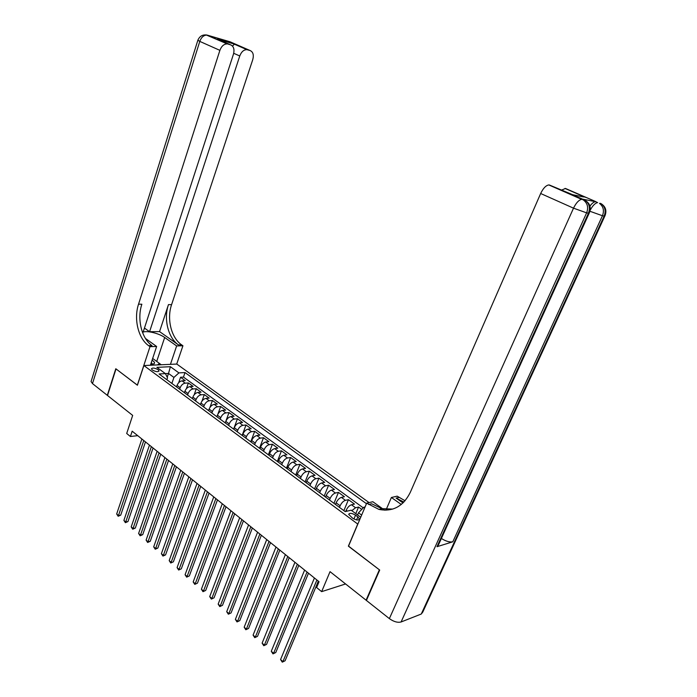<?xml version="1.0" encoding="UTF-8"?>
<svg xmlns="http://www.w3.org/2000/svg" width="697" height="697" viewBox="0 0 697 697"><rect width="100%" height="100%" fill="white"/><g stroke="black" fill="none" stroke-linecap="round" stroke-linejoin="round"><path stroke-width="1.05" d="M152.347 370.002C155.753 371.841 158.001 372.146 159.082 370.917L158.167 369.715C154.76 367.885 152.521 367.589 151.441 368.809L152.347 370.002M369.079 502.598L176.811 364.061L143.887 365.542L357.831 524.118M143.887 365.542L137.414 385.232L116.016 368.913L107.521 395.495L132.674 415.403L126.697 433.482L130.417 436.496L137.745 435.669M366.596 600.012L366.082 600.187L330.038 571.653L321.657 591.64L345.581 583.955M348.535 546.108L379.377 569.798L366.082 600.187M361.769 509.394L358.554 507.05L355.792 513.628M345.677 511.485L346.191 510.256C347.585 507.338 349.354 505.508 351.48 504.767L354.485 504.088L348.43 499.671L343.865 510.64M335.466 504.419L336.12 502.825C337.505 499.923 339.265 498.111 341.399 497.397L344.414 496.743L338.446 492.387L333.959 503.304M325.551 497.092L326.196 495.506C327.564 492.613 329.315 490.819 331.458 490.122L334.49 489.503L328.609 485.217L324.183 496.081M315.776 489.86L316.412 488.283C317.762 485.408 319.514 483.64 321.665 482.96L324.706 482.376L318.904 478.142L314.556 488.954M306.149 482.742L306.776 481.165C308.1 478.308 309.851 476.556 312.003 475.903L315.061 475.345L309.346 471.172L305.059 481.932M296.652 475.72L297.27 474.152C298.586 471.311 300.32 469.569 302.481 468.942L305.556 468.41L299.919 464.298L295.694 475.014M287.286 468.793L287.896 467.234C289.194 464.411 290.928 462.686 293.097 462.076L296.181 461.571L290.623 457.52L286.458 468.184M278.059 461.963L278.652 460.412C279.933 457.607 281.666 455.899 283.845 455.307L286.937 454.827L281.449 450.828L277.354 461.449M268.955 455.237L269.539 453.695C270.811 450.889 272.536 449.208 274.714 448.633L277.815 448.18L272.405 444.233L268.371 454.801M259.972 448.589L260.556 447.056C261.802 444.277 263.527 442.604 265.714 442.046L268.824 441.619L263.483 437.733L259.511 448.249M251.12 442.046L251.687 440.513C252.924 437.742 254.64 436.095 256.827 435.555L259.955 435.155L254.693 431.312L250.772 441.785M242.382 435.581L242.939 434.065C244.168 431.304 245.875 429.666 248.071 429.143L251.199 428.777L246.006 424.987L242.147 435.407M233.765 429.213L234.314 427.697C235.525 424.952 237.233 423.332 239.428 422.826L242.565 422.478L237.442 418.74L233.634 429.117M225.802 421.415C227.004 418.688 228.694 417.076 230.899 416.588L234.053 416.266L228.991 412.58L225.244 422.905L225.802 421.415L229.2 423.915C230.393 421.18 232.101 419.568 234.297 419.071L237.442 418.74M216.872 416.719L217.412 415.212C218.588 412.502 220.278 410.908 222.482 410.437L225.645 410.132L220.653 406.499L217.926 414.079M208.586 410.594L209.117 409.095C210.285 406.403 211.975 404.826 214.179 404.365L217.342 404.086L212.419 400.496L209.945 407.449M200.422 404.548L200.945 403.066C202.095 400.374 203.777 398.815 205.99 398.379L209.161 398.118L204.299 394.572L202.008 401.063M192.355 398.588L192.869 397.107C194.01 394.432 195.691 392.89 197.904 392.463L201.076 392.219L196.275 388.726L194.149 394.824M184.391 392.699L184.905 391.226C186.029 388.569 187.702 387.035 189.924 386.626L193.104 386.408L188.364 382.949L186.369 388.726M321.657 591.64L316.612 587.545L319.052 581.716L132.177 431.19L130.417 436.496M357.849 516.878L355.54 515.17C351.889 513.062 349.606 512.8 348.692 514.369L352.569 518.167C356.228 520.284 358.519 520.554 359.425 518.977L357.849 516.878L356.576 519.91M167.228 377.216L168.5 373.453L159.073 373.967L345.172 511.598L351.149 510.204L360.732 517.252M166.871 379.734L167.524 377.8L165.407 373.627L156.877 367.354L170.399 366.709L178.911 372.895L185.01 372.564L366.456 503.696M361.638 515.092L358.511 512.8L363.825 507.25L365.08 506.954M363.825 507.25L364.688 507.878M179.669 389.205L180.174 387.732C181.29 385.084 182.963 383.559 185.175 383.158L188.364 382.949M176.541 386.887L177.038 385.424L180.174 387.732M187.563 395.042L188.077 393.57C189.209 390.904 190.882 389.37 193.104 388.952L196.275 388.726M195.569 400.967L196.084 399.477C197.234 396.802 198.915 395.251 201.128 394.816L204.299 394.572M203.672 406.961L204.204 405.471C205.362 402.779 207.044 401.211 209.257 400.766L212.419 400.496M211.888 413.033L212.419 411.535C213.596 408.834 215.286 407.248 217.49 406.787L220.653 406.499M220.208 419.185L220.757 417.686C221.942 414.968 223.632 413.365 225.837 412.894L228.991 412.58M228.642 425.423L229.2 423.915M237.198 431.748L237.755 430.232C238.966 427.488 240.674 425.858 242.87 425.344L246.006 424.987M245.858 438.16L246.424 436.636C247.653 433.874 249.369 432.227 251.556 431.696L254.693 431.312M254.64 444.651L255.215 443.118C256.461 440.347 258.178 438.683 260.364 438.143L263.483 437.733M263.553 451.238L264.137 449.696C265.391 446.908 267.117 445.235 269.295 444.669L272.405 444.233M272.579 457.912L273.172 456.369C274.444 453.564 276.169 451.874 278.347 451.29L281.449 450.828M281.736 464.681L282.337 463.13C283.627 460.316 285.352 458.6 287.53 457.999L290.623 457.52M291.015 471.555L291.625 469.996C292.932 467.156 294.665 465.43 296.835 464.812L299.919 464.298M300.433 478.517L301.052 476.948C302.376 474.099 304.119 472.357 306.279 471.712L309.346 471.172M309.982 485.574L310.609 484.006C311.951 481.139 313.694 479.379 315.854 478.717L318.904 478.142M319.67 492.744L320.306 491.158C321.665 488.283 323.417 486.497 325.56 485.818L328.609 485.217M329.498 500.01L330.151 498.416C331.519 495.523 333.279 493.729 335.414 493.023L338.446 492.387M339.465 507.381L340.127 505.787C341.521 502.877 343.281 501.056 345.416 500.333L348.43 499.671M351.776 510.674L355.557 507.747L358.554 507.05M363.25 507.852L183.459 377.086L180.549 377.251L178.667 382.74M177.038 385.424C178.153 382.775 179.826 381.259 182.039 380.858L185.228 380.667L180.549 377.251M357.605 514.961L358.511 512.8M348.378 546.152L357.674 524.153M171.871 383.437L173.919 377.425L168.5 373.453L170.399 366.709M183.459 377.086L185.01 372.564M178.911 372.895L173.919 377.425M316.908 579.991L282.912 661.619L280.569 659.536L314.425 577.996M318.311 581.124L285.09 660.773L282.276 662.15L280.569 659.536M285.09 660.773L282.276 662.15M150.709 364.357L154.211 363.799L154.56 362.37L152.129 360.053M150.996 364.374L151.885 363.486L151.327 362.475M152.66 358.458L159.439 363.416L157.557 364.923M158.96 364.862L159.439 363.416M589.95 206.12C591.98 203.341 593.835 201.86 595.508 201.677L582.579 199.124M604.813 216.131L422.765 612.097L421.267 614.031L401.089 621.977C397.656 622.839 393.744 621.724 389.362 618.614L366.404 600.448L379.699 570.05L348.483 546.23L366.692 503.147L378.907 509.394C392.733 512.086 403.18 506.449 410.237 492.483L540.663 193.505C543.155 188.312 545.864 185.454 548.783 184.932L581.89 198.819M366.692 503.147L372.851 501.735L384.639 510.195M403.032 502.955L396.14 498.102L403.903 502.084M401.298 504.48L391.392 497.492L397.185 496.168L405.088 500.786M583.528 196.972L572.673 194.707L549.349 184.984M589.148 213.273L438.457 544.915L436.967 546.718L452.797 541.804C449.661 542.388 445.853 541.273 441.384 538.476M385.929 510.195L391.392 497.492M561.852 189.967L565.494 188.469L586.299 197.547M596.013 201.712L565.494 188.469M368.539 504.48L371.606 503.765L381.956 508.662L392.76 509.071M206.077 34.894L227.239 43.92C223.99 43.928 221.533 46.072 219.886 50.358L199.786 41.393C201.389 37.159 203.82 35.059 207.07 35.077L230.071 41.794L250.11 50.532L246.921 49.661C243.784 49.67 241.397 51.77 239.759 55.978L233.704 53.294M197.87 40.208L199.786 41.393L92.483 383.594L107.303 395.321L115.798 368.748L137.431 385.171M170.434 364.348L176.646 345.939L164.675 337.487C158.777 333.131 145.786 330.134 142.502 332.417M176.646 345.939L182.928 345.764L181.621 344.849C171.262 337.888 166.6 318.991 171.584 304.659L252.758 59.654C253.987 54.958 253.098 51.918 250.11 50.532M159.552 331.589L178.51 344.928C168.143 337.949 163.473 318.991 168.465 304.606L159.552 331.589L149.585 331.711L144.453 328.069M142.275 331.798L143.242 331.789L233.451 54.192C234.662 49.391 233.713 46.272 230.585 44.835L217.455 39.084L234.48 44.085L232.519 46.089M137.335 385.171L149.994 346.653L148.679 345.703C138.267 338.507 133.563 318.982 138.546 304.171L219.886 50.358M149.994 346.653L156.625 346.479L145.464 338.463M149.585 331.711L239.759 55.978M92.483 383.594L91.072 381.538L91.272 380.902M150.413 365.245L156.625 346.479M176.716 364.061L182.928 345.764M227.91 44.05L230.585 44.835M148.679 345.703L151.981 345.616C141.569 338.446 136.873 318.982 141.857 304.223L138.546 304.171M234.366 44.103L217.455 39.084M159.43 363.442L161.234 364.758M159.84 364.827L159.143 364.313M307.055 572.054L273.59 653.333L271.281 651.277L304.606 570.085M308.475 573.195L275.768 652.523L272.971 653.882L271.281 651.277M275.768 652.523L272.971 653.882M297.34 564.23L264.39 645.169L262.116 643.139L294.936 562.287M298.786 565.389L266.576 644.376L263.797 645.718L262.116 643.139M266.576 644.376L263.797 645.718M287.765 556.52L255.329 637.11L253.081 635.115L285.395 554.612M289.229 557.696L257.515 636.352L254.745 637.677L253.081 635.115M257.515 636.352L254.745 637.677M278.33 548.914L246.381 629.173L244.168 627.204L275.995 547.032M279.819 550.116L248.585 628.433L245.823 629.748L244.168 627.204M248.585 628.433L245.823 629.748M269.033 541.421L237.564 621.341L235.377 619.398L266.724 539.565M270.532 542.632L239.768 620.626L237.024 621.924L235.377 619.398M239.768 620.626L237.024 621.924M259.859 534.033L228.869 613.613L226.708 611.696L257.585 532.203M261.375 535.261L231.073 612.924L228.346 614.214L226.708 611.696M231.073 612.924L228.346 614.214M250.815 526.749L220.287 605.998L218.161 604.107L248.576 524.946M252.349 527.986L222.5 605.327L219.782 606.599L218.161 604.107M222.5 605.327L219.782 606.599M241.894 519.57L211.818 598.479L209.719 596.615L239.681 517.784M243.445 520.816L214.04 597.826L211.339 599.089L209.719 596.615M214.04 597.826L211.339 599.089M233.103 512.487L203.472 591.056L201.398 589.218L230.916 510.727M234.671 513.75L205.693 590.437L203.001 591.683L201.398 589.218M205.693 590.437L203.001 591.683M224.425 505.499L195.23 583.737L193.182 581.925L222.273 503.765M226.002 506.771L197.46 583.136L194.777 584.374L193.182 581.925M197.46 583.136L194.777 584.374M215.87 498.599L187.092 576.515L185.08 574.729L213.744 496.891M217.464 499.888L189.331 575.931L186.665 577.151L185.08 574.729M189.331 575.931L186.665 577.151M207.427 491.803L179.068 569.388L177.082 567.619L205.327 490.113M209.03 493.101L181.307 568.83L178.65 570.033L177.082 567.619M181.307 568.83L178.65 570.033M199.098 485.095L171.148 562.357L169.188 560.615L197.033 483.43M200.719 486.401L173.387 561.808L170.748 563.01L169.188 560.615M173.387 561.808L170.748 563.01M190.873 478.473L163.333 555.413L161.39 553.688L188.835 476.835M192.511 479.789L165.572 554.89L163.333 555.413L162.941 556.075L161.39 553.688M165.572 554.89L162.941 556.075M182.762 471.939L155.614 548.556L153.697 546.857L180.758 470.318M184.417 473.272L157.853 548.051L155.614 548.556L155.239 549.227L153.697 546.857M157.853 548.051L155.239 549.227M174.764 465.491L147.991 541.796L146.1 540.114L172.778 463.897M176.419 466.833L150.238 541.299L147.991 541.796L147.633 542.466L146.1 540.114M150.238 541.299L147.633 542.466M166.862 459.131L140.472 535.113L138.607 533.458L164.901 457.554M168.535 460.473L142.719 534.643L140.472 535.113L140.132 535.793L138.607 533.458M142.719 534.643L140.132 535.793M159.064 452.85L133.04 528.518L131.202 526.88L157.13 451.29M160.746 454.209L135.296 528.065L133.04 528.518L132.718 529.197L131.202 526.88M135.296 528.065L132.718 529.197M151.371 446.646L125.713 522.001L123.892 520.389L149.463 445.113M153.061 448.014L127.96 521.565L125.713 522.001L125.39 522.689L123.892 520.389M127.96 521.565L125.39 522.689M143.774 440.53L118.464 515.571L116.669 513.977L141.883 439.014M145.473 441.898L120.72 515.144L118.464 515.571L118.168 516.268L116.669 513.977M120.72 515.144L118.168 516.268M184.905 391.226L188.077 393.57M192.869 397.107L196.084 399.477M200.945 403.066L204.204 405.471M209.117 409.095L212.419 411.535M217.412 415.212L220.757 417.686M234.314 427.697L237.755 430.232M242.939 434.065L246.424 436.636M251.687 440.513L255.215 443.118M260.556 447.056L264.137 449.696M269.539 453.695L273.172 456.369M278.652 460.412L282.337 463.13M287.896 467.234L291.625 469.996M297.27 474.152L301.052 476.948M306.776 481.165L310.609 484.006M316.412 488.283L320.306 491.158M326.196 495.506L330.151 498.416M336.12 502.825L340.127 505.787M346.191 510.256L347.324 511.101M351.48 504.767L355.557 507.747M182.039 380.858L185.175 383.158M189.924 386.626L193.104 388.952M197.904 392.463L201.128 394.816M205.99 398.379L209.257 400.766M214.179 404.365L217.49 406.787M222.482 410.437L225.837 412.894M230.899 416.588L234.297 419.071M239.428 422.826L242.87 425.344M248.071 429.143L251.556 431.696M256.827 435.555L260.364 438.143M265.714 442.046L269.295 444.669M274.714 448.633L278.347 451.29M283.845 455.307L287.53 457.999M293.097 462.076L296.835 464.812M302.481 468.942L306.279 471.712M312.003 475.903L315.854 478.717M321.665 482.96L325.56 485.818M331.458 490.122L335.414 493.023M341.399 497.397L345.416 500.333M353.928 518.995L355.54 515.17M396.14 498.102L399.006 497.44M421.267 614.031L604.16 216.053L602.452 215.748L452.797 541.804M436.967 546.718L588.434 213.195L586.63 212.864L401.089 621.977M389.362 618.614L573.518 208.168L540.663 193.505M584.896 200.196L583.607 200.152C587.58 203.358 588.59 207.593 586.63 212.864L573.518 208.168C576.114 202.888 578.832 199.952 581.69 199.368L548.783 184.932M588.434 213.195L589.305 212.925C591.317 207.671 590.028 203.541 585.419 200.518C589.383 203.716 590.385 207.941 588.434 213.195M582.248 199.403L583.607 200.152L582.248 199.403M600.622 203.367L599.49 203.376C603.393 206.504 604.377 210.625 602.452 215.748L589.932 211.269M604.16 216.053L604.961 215.809C606.939 210.703 605.684 206.678 601.206 203.724C605.101 206.843 606.085 210.956 604.16 216.053M595.508 201.677L597.643 202.609C595.151 203.062 592.659 205.632 590.15 210.302M178.51 344.928L181.621 344.849M168.465 304.606L171.584 304.659M234.48 44.085L247.548 49.783M226.743 40.992L226.211 40.835M156.712 361.421L164.675 337.487M359.155 519.622L359.425 518.977M151.554 364.122L154.211 363.799M151.728 363.956L151.885 363.486M381.956 508.662L378.907 509.394M585.105 197.207L564.971 188.425M246.921 49.661L234.279 44.138M228.154 41.411L226.185 40.835M227.239 43.92L207.07 35.077C202.661 34.38 199.577 36.139 197.826 40.339L91.072 381.538"/></g></svg>

